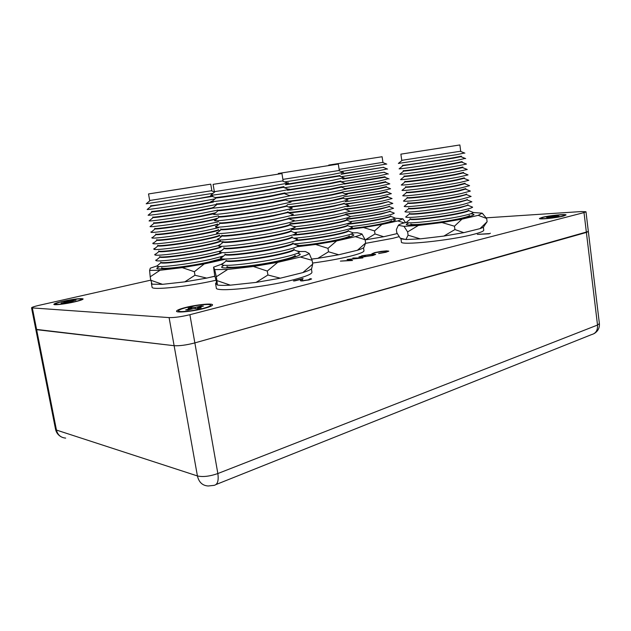 <?xml version="1.0" encoding="UTF-8"?>
<svg xmlns="http://www.w3.org/2000/svg" width="631" height="631" viewBox="0 0 631 631"><rect width="100%" height="100%" fill="white"/><g stroke="black" fill="none" stroke-linecap="round" stroke-linejoin="round"><path stroke-width="0.95" d="M203.04 308.409C192.96 311.075 177.942 312.534 178.447 310.831C178.66 309.971 181.302 308.882 186.382 307.565C196.186 305.025 210.541 303.574 210.659 305.144C210.722 305.964 208.183 307.052 203.04 308.409M195.334 307.455L191.792 307.281L188.085 308.22L191.603 308.401L185.664 309.916L187.904 310.034L193.851 308.52L197.448 308.701L201.186 307.747L197.582 307.565L203.45 306.067L201.186 305.964L195.334 307.455L195.531 308.606M192.092 308.969L191.792 307.281M201.297 306.619L201.186 305.964M197.771 308.622L197.582 307.565M191.721 309.064L191.603 308.401M150.801 280.148L39.051 305.333C34.24 306.445 31.739 307.289 31.55 307.857L35.793 329.335L36.63 329.674L174.117 345.701C179.543 346.009 186.453 345.078 194.853 342.901L588.344 231.49L599.387 323.593L597.518 325.052C597.809 330.313 595.814 333.499 591.539 334.604L216.117 484.498M563.467 216.054L566.062 214.95C566.212 213.806 548.97 215.581 542.163 217.395L539.418 218.492C538.677 219.722 556.534 217.932 563.467 216.054M204.042 308.464C209.8 306.934 212.631 305.719 212.537 304.812C212.339 303.061 196.359 304.686 185.435 307.518C179.772 308.985 176.814 310.192 176.546 311.154C175.915 313.079 192.755 311.454 204.042 308.464M74.466 301.91C80.184 300.569 83.071 299.567 83.118 298.913C80.768 298.187 73.985 298.991 62.777 301.318C57.145 302.62 54.171 303.621 53.864 304.323C53.461 305.428 65.293 304.047 74.466 301.91M359.284 258.142L352.839 258.047L362.904 257.905L349.069 259.396L352.548 260.477L340.393 261.116L350.213 260.382L347.066 259.467L359.307 258.308M386.574 250.886L388.791 251.13L385.967 252.242L378.639 253.567L384.926 252.258L387.268 251.343L385.47 251.138L375.839 252.558L371.911 253.772L374.751 252.597L381.337 251.367L386.574 250.886L388.743 251.256M31.55 307.857L169.092 317.598C174.495 317.701 181.436 316.738 189.892 314.703L584.006 212.584L585.978 211.748L581.388 211.551L486.201 217.837M488.836 233.636L477.367 234.385L488.859 233.825M361.721 255.8L373.418 254.112L375.666 254.388L372.968 255.468L361.027 257.188L358.897 256.927L362.304 255.902M302.841 280.637L308.228 279.849L310.223 278.673L311.58 278.926L309.324 279.872L301.642 280.969L300.38 280.661L301.184 279.296L293.415 280.969L303.085 278.523L301.918 280.416L303.243 280.89M32.378 308.125L56.459 430.066L55.552 429.34L35.793 329.335L174.117 345.701C179.543 346.009 186.453 345.078 194.853 342.901L586.388 232.437L588.344 231.49L585.978 211.748M489.025 233.817L490.405 233.241M385.265 252.408L387.268 251.343M372.022 253.749L374.751 252.597M374.782 252.818L375.342 252.684M386.093 251.13L386.606 251.106M372.842 254.364L373.418 254.112M373.449 254.34L375.611 254.514M358.984 257.03L361.752 256.028M362.131 257.14L371.809 255.516L374.128 254.585L372.369 254.372L362.841 255.76L360.388 256.714L361.776 257.164M372.219 255.65L374.128 254.585M360.388 256.714L362.099 256.927M353.959 258.008L361.161 258.111M352.137 260.5L349.069 259.396M347.571 259.617L349.085 259.459M308.275 280.117L309.86 279.186M309.703 279.076L310.223 278.673M310.263 278.934L311.501 279.076M300.435 280.779L301.184 279.296M294.456 280.976L302.872 278.847M301.918 280.416L302.888 280.898M350.284 228.69C363.085 227.207 374.924 225.299 385.809 222.964C392.285 221.513 395.534 220.448 395.574 219.777L393.058 219.28M405.52 222.617L402.933 218.839L394.817 218.2M365.349 239.851L375.003 233.951L383.695 236.735L365.16 239.875M404.266 222.901L397.838 220.929L381.881 224.47L374.554 230.914L375.003 233.951M374.554 230.914L363.503 227.554L349.511 229.321M397.254 233.565L383.695 236.735M381.881 224.47L363.503 227.554M402.933 218.839L397.838 220.929M366.422 159.233L338.871 163.484L366.422 159.233M350.379 228.619C361.847 227.365 372.708 225.653 382.97 223.469C388.601 222.207 391.433 221.276 391.472 220.692L390.155 221.931M393.563 217.443L395.006 218.01C394.501 218.673 391.283 219.667 385.352 220.984C374.609 223.271 362.912 225.157 350.244 226.647M348.785 223.745C360.411 222.475 371.564 220.732 382.244 218.507C387.876 217.269 390.715 216.378 390.755 215.834L390.77 216.33C390.297 216.898 387.473 217.75 382.299 218.886C371.32 221.173 359.97 222.94 348.249 224.186M392.939 212.631L394.28 213.16C393.705 213.783 390.486 214.737 384.618 216.007C374.498 218.129 363.306 219.951 351.041 221.481M347.192 218.87C358.96 217.585 370.397 215.81 381.51 213.546C387.15 212.331 389.997 211.472 390.045 210.975L390.045 211.48L381.566 213.925C370.137 216.252 358.503 218.042 346.656 219.312M392.316 207.812L393.547 208.301L383.885 211.022C373.931 213.065 362.88 214.871 350.741 216.425M345.883 213.964C357.722 212.647 369.348 210.849 380.777 208.577C386.424 207.386 389.28 206.566 389.335 206.1L389.311 206.613L380.832 208.956C369.427 211.227 357.809 213.026 345.969 214.343M391.685 202.977L392.813 203.427L383.143 206.037C372.669 208.135 361.184 209.981 348.691 211.582M344.25 209.09C356.192 207.749 368.118 205.919 380.043 203.6L388.672 201.597L380.099 203.979C368.764 206.195 357.193 207.985 345.378 209.358M391.054 198.142L392.08 198.552L382.41 201.037L346.971 206.7M344.778 203.979C356.562 202.551 368.07 200.768 379.302 198.615L387.907 196.344L387.836 196.864L379.357 198.994L345.528 204.278M390.415 193.299L391.33 193.662L381.676 196.036L345.402 201.786M344.912 198.891L378.568 193.622L387.189 191.445L387.095 191.974L378.624 194.001L345.662 199.183M389.777 188.44L390.589 188.764L380.935 191.019L343.824 196.88M345.039 193.78L377.827 188.63L386.472 186.555L386.346 187.076L377.882 189.008L345.772 194.072M389.13 183.582L389.832 183.858L380.193 186.003L342.247 191.966M345.149 188.661L377.093 183.621L385.754 181.649L385.596 182.17L377.149 184L346.585 188.858M388.483 178.707L379.46 180.979L341.789 186.902M345.48 183.495L385.036 176.743L384.839 177.256L344.313 184.047M387.836 173.825L378.718 175.946L341.079 181.862M343.272 178.676L384.366 172.2L342.696 179.149M387.182 168.934L377.977 170.906L341.142 176.704M341.655 173.777L383.648 167.278L341.079 174.251M386.519 164.036L341.197 171.529M382.102 156.733L328.759 165.07L382.102 156.733L382.93 162.348L339.123 169.4M385.651 236.278L397.262 233.58M365.546 243.353L392.837 238.321L399.115 236.657M73.835 301.878C63.439 304.039 57.295 304.765 55.41 304.039C55.67 303.416 58.328 302.517 63.376 301.35C73.441 299.26 79.514 298.542 81.596 299.197C81.533 299.78 78.946 300.679 73.835 301.878M69.465 301.208L64.007 301.831L66.223 301.941L61.057 303.117L69.883 302.131L73.141 301.389L70.877 301.279L75.996 300.111L74.568 300.048L69.465 301.208L69.639 302.123M67.422 302.068L67.241 301.097M70.995 301.878L70.877 301.279M298.487 245.798C313.118 244.347 327.513 242.083 341.686 238.999C349.755 237.13 353.81 235.749 353.849 234.85L351.112 234.18M338.752 254.758L317.85 258.347L328.514 251.777L338.752 254.758L357.43 250.27C361.224 249.079 363.409 248.093 363.984 247.313L365.633 243.03L365.128 239.709L361.973 233.975L357.304 232.744L353.234 232.839M317.85 258.347L311.627 259.057M365.128 239.709L355.363 236.657L336.615 240.932L327.978 248.346L328.514 251.777M327.978 248.346L315.674 244.473L297.051 246.729M357.43 250.27L365.633 243.03M336.615 240.932L315.674 244.473M361.973 233.975C361.382 234.661 359.181 235.552 355.363 236.657M319.988 167.018L289.708 171.695L319.988 167.018M298.581 245.585C308.882 244.891 327.465 242.075 338.666 239.496C345.678 237.879 349.211 236.672 349.258 235.891L349.282 236.467L346.829 237.737M351.144 232.105L353.194 232.91C352.524 233.801 348.517 235.087 341.158 236.767C327.718 239.835 304.962 243.235 293.518 243.889M296.767 240.095C306.863 239.433 326.235 236.522 337.806 233.92C344.834 232.334 348.375 231.175 348.422 230.441L348.438 231.041C347.807 231.798 344.281 232.902 337.869 234.346C325.833 237.059 305.436 240.072 295.687 240.592M350.442 226.726L352.343 227.475C351.577 228.312 347.563 229.542 340.298 231.159C327.308 234.054 305.593 237.351 293.841 238.218M294.03 234.653C303.495 234.148 324.586 231.049 336.946 228.327C343.982 226.781 347.531 225.661 347.594 224.983L347.578 225.598C346.869 226.308 343.343 227.357 337.009 228.753C324.358 231.545 302.643 234.708 293.478 235.111M349.732 221.331L351.483 222.025C350.631 222.814 346.608 223.981 339.439 225.543C326.945 228.256 306.366 231.435 294.377 232.5M292.106 229.156C301.034 228.73 323.206 225.496 336.078 222.727C343.13 221.213 346.687 220.148 346.758 219.517L346.719 220.14C345.93 220.811 342.404 221.812 336.149 223.153C322.954 226.001 300.096 229.298 291.554 229.605M349.014 215.928L350.615 216.567C349.677 217.301 345.662 218.421 338.571 219.919C324.389 222.79 310.034 225.046 295.505 226.679M290.173 223.65C298.392 223.319 321.771 219.943 335.219 217.119C342.278 215.644 345.851 214.619 345.93 214.051L345.851 214.674L335.282 217.545C321.652 220.416 297.879 223.831 289.921 224.092M348.296 210.517L349.748 211.093C348.722 211.779 344.707 212.844 337.703 214.288C323.159 217.167 308.575 219.446 293.951 221.126M289.085 218.105C297.138 217.719 320.769 214.28 334.351 211.503C341.426 210.06 345.007 209.082 345.094 208.569L344.983 209.2L334.422 211.937C320.832 214.721 297.177 218.152 289.132 218.531M347.571 205.091L348.872 205.611L336.844 208.648C324.121 211.204 303.109 214.445 291.199 215.692M287.846 212.56C295.584 212.15 319.672 208.632 333.483 205.88C340.566 204.476 344.155 203.537 344.258 203.079L344.108 203.71L333.554 206.313C320.24 208.964 297.209 212.363 288.769 212.923M346.837 199.656L347.989 200.114L335.968 202.993C322.851 205.564 300.979 208.924 289.266 210.178M288.28 206.881C297.027 206.14 319.538 202.78 332.616 200.248L343.414 197.582L343.225 198.213L332.687 200.674C320.012 203.135 298.368 206.392 289.164 207.228M346.103 194.206L347.105 194.608L335.1 197.337C321.55 199.924 298.771 203.411 287.326 204.657M288.627 201.163C298.037 200.177 319.254 196.951 331.748 194.608L342.578 192.076L342.341 192.707L331.819 195.034C319.672 197.322 299.212 200.445 289.487 201.502M345.362 188.748L346.206 189.087L334.233 191.666C320.414 194.23 297.091 197.803 285.843 199.088M289.558 195.657L330.881 188.953L341.734 186.563L341.45 187.178L330.944 189.387L290.355 195.665M344.621 183.274L345.307 183.55L333.357 185.987L285.062 193.425M288.036 189.773L330.013 183.298L340.898 181.042L340.961 181.46L330.076 183.731L287.42 190.294M343.871 177.792L332.49 180.308L284.463 187.738M286.032 184.284L340.054 175.513L340.117 175.931L285.409 184.804M343.114 172.302L331.614 174.613L284.66 181.917M338.311 164.084L278.303 173.478L338.311 164.084L339.273 170.394L338.744 170.544L282.877 179.393M363.59 255.815L366.303 256.533M311.651 259.128L315.043 258.671M341.048 254.206L355.198 250.807M312.534 263.056C326.314 261.21 338.618 258.994 349.432 256.407C359.126 253.985 363.977 252.124 363.969 250.799L363.511 247.762M159.28 266.645L156.803 268.214C155.825 270.612 189.237 266.629 211.385 261.605L222.278 258.86M152.095 284.202L150.817 280.267L162.546 284.329L152.095 284.202M224.644 259.396L204.263 263.924L194.356 271.724L182.288 267.647L160.029 270.273L150.202 276.82L150.817 280.267M150.202 276.82L149.602 270.399L150.304 268.159L156.717 266.014M184.788 281.86L194.963 275.242L206.716 278.097L184.788 281.86L162.546 284.329M194.356 271.724L194.963 275.242M214.848 276.197L206.716 278.097M204.263 263.924L182.288 267.647M160.029 270.273L149.602 270.399M189.647 187.557L160.432 192.069L189.647 187.557M164.928 268.751L161.875 268.301L161.71 267.718C160.905 269.792 189.686 266.361 208.829 262.023L221.189 258.663M223.65 255.989L210.833 259.317C189.734 264.05 157.711 268.033 156.803 266.116L158.633 264.602M222.08 252.605C220.724 253.583 216.007 254.963 207.922 256.746C189.568 260.816 161.82 264.302 160.905 262.717L160.708 262.125C159.88 264.066 188.669 260.556 207.844 256.312C214.824 254.782 219.328 253.536 221.371 252.558M220.471 251.004L209.847 253.575C188.843 258.182 156.985 262.236 155.833 260.516L157.521 259.112M221.3 246.871C220.353 247.778 215.565 249.158 206.936 251.02C188.661 254.979 161.063 258.529 159.927 257.117L159.706 256.517C158.854 258.324 187.652 254.743 206.858 250.586C215.739 248.669 220.542 247.265 221.276 246.382M218.342 245.625L208.861 247.817C187.951 252.297 156.259 256.423 154.863 254.908L154.776 254.467L156.417 253.615M205.951 245.285C187.762 249.135 160.306 252.739 158.957 251.509L158.704 250.901C157.829 252.581 186.634 248.914 205.872 244.844C215.36 242.84 220.187 241.452 220.361 240.671L220.322 241.31C219.28 242.162 214.485 243.487 205.951 245.285M217.955 239.772L207.867 242.052C187.06 246.405 155.534 250.594 153.893 249.284L153.806 248.835L155.313 248.101M204.957 239.543C186.855 243.282 159.54 246.942 157.987 245.885L157.695 245.285C156.796 246.824 185.617 243.077 204.886 239.102C214.382 237.146 219.225 235.805 219.407 235.087L219.343 235.742C218.2 236.538 213.404 237.8 204.957 239.543M218.697 233.628L206.873 236.286C186.169 240.514 154.808 244.765 152.923 243.645L152.836 243.195L154.216 242.572M203.971 233.785C185.956 237.414 158.783 241.129 157.016 240.245L156.693 239.654C155.762 241.058 184.591 237.232 203.892 233.352C213.412 231.435 218.263 230.157 218.46 229.503L218.358 230.157C217.119 230.899 212.324 232.113 203.971 233.785M218.594 227.704L205.88 230.504C185.269 234.606 154.074 238.912 151.953 237.997L153.112 237.035M202.977 228.028C185.049 231.545 158.018 235.308 156.054 234.59L155.683 234.014C154.729 235.276 183.566 231.38 202.898 227.586C212.434 225.717 217.301 224.494 217.506 223.91L217.364 224.565L202.977 228.028M218.507 221.781L204.886 224.715C184.37 228.69 153.349 233.052 150.99 232.334L152.016 231.482M216.67 219.083L201.983 222.254C184.134 225.669 157.261 229.479 155.084 228.927L154.674 228.367C153.696 229.495 182.54 225.519 201.904 221.812C211.456 219.99 216.338 218.823 216.551 218.31M218.429 215.849L203.892 218.918C183.479 222.767 152.623 227.184 150.028 226.655L150.912 225.914M214.13 213.735L200.989 216.472C183.227 219.785 156.496 223.634 154.122 223.256L153.664 222.711C152.663 223.705 181.515 219.643 200.91 216.031L215.613 212.789M217.49 210.155L202.89 213.104C182.58 216.843 151.89 221.3 149.066 220.96L149.815 220.337M213.097 208.072L199.988 210.683C182.312 213.893 155.739 217.782 153.159 217.561L152.647 217.048C151.621 217.9 180.49 213.759 199.917 210.241L211.961 207.891M217.103 204.318L201.896 207.291C181.673 210.904 151.164 215.408 148.104 215.25L148.719 214.745M213.381 202.062L198.994 204.886C181.405 207.985 154.974 211.913 152.197 211.858L151.637 211.369C150.58 212.087 179.456 207.875 198.915 204.444L212.702 201.794M215.068 198.852L200.895 201.463C180.774 204.957 150.438 209.5 147.149 209.531L147.622 209.137M215.36 197.613L212.308 196.422L151.235 206.14L150.62 205.69C149.539 206.266 178.423 201.967 197.913 198.639L212.663 195.862M213.033 193.331L146.195 203.797L150.281 200.413L149.681 200.437L148.522 193.946L210.746 184.157L148.522 193.946M210.746 184.157L211.842 190.594L211.282 190.759L150.281 200.413M221.923 258.813L220.558 259.357M151.566 282.735L151.929 283.784M165.219 284.037L182.067 282.16M209.35 277.482L214.871 276.299M151.377 283.264L152.087 287.168C151.085 290.512 188.59 286.569 215.739 280.298M408.73 222.901L406.34 224.289C404.85 226.821 446.007 222.215 465.173 217.569C471.057 216.181 473.991 215.132 473.991 214.422L471.262 213.775M484.127 226.001L487.108 221.741L486.675 218.492L482.171 213.16L473.376 212.513M486.675 218.492L478.203 215.345L461.947 219.154L454.462 226.213L441.968 222.538L418.345 225.464L407.618 231.916L403.998 226.355L398.342 225.33L396.363 229.629L396.812 232.752L400.212 238.171L405.907 239.528L408.091 235.197L420.262 238.865L405.907 239.528M398.342 225.33C398.674 224.731 400.472 223.966 403.737 223.019L406.545 222.388M407.618 231.916L408.091 235.197M443.853 236.081L454.927 229.558L463.793 232.658L443.853 236.081L420.262 238.865M454.462 226.213L454.927 229.558M483.945 226.253C484.151 226.86 482.833 227.649 479.986 228.643L463.793 232.658M479.986 228.643L487.108 221.741M461.947 219.154L441.968 222.538M482.171 213.16L478.203 215.345M418.345 225.464L403.998 226.355M443.546 147.551L412.004 152.418L443.546 147.551M413.368 224.904L411.041 224.47L410.915 223.934C409.677 226.127 445.155 222.159 461.734 218.145C466.861 216.93 469.425 216.015 469.425 215.4L469.448 215.96L467.303 217.056M471.491 211.748L473.384 212.505C472.879 213.191 469.969 214.154 464.668 215.4C446.338 219.793 406.853 224.391 406.396 222.293L407.973 221.039M461.048 213.112C445.084 216.875 410.86 220.921 410.3 219.186L410.15 218.634C408.896 220.692 444.382 216.607 460.993 212.694C466.12 211.511 468.691 210.628 468.699 210.052L468.699 210.628C468.226 211.219 465.678 212.04 461.048 213.112M470.884 206.463L472.635 207.165C472.059 207.812 469.148 208.727 463.919 209.918C445.66 214.185 406.38 218.894 405.662 217.001L407.121 215.841M460.299 207.646C444.405 211.306 410.347 215.439 409.566 213.885L409.385 213.333C408.107 215.25 443.609 211.054 460.244 207.236C465.378 206.077 467.957 205.233 467.973 204.704L467.95 205.288L460.299 207.646M470.269 201.171L471.885 201.817L463.178 204.436C444.989 208.569 405.899 213.381 404.921 211.7L406.269 210.628M459.549 202.18C443.719 205.722 409.834 209.949 408.825 208.577L408.62 208.025C407.326 209.8 442.836 205.485 459.494 201.762C464.645 200.634 467.224 199.83 467.248 199.341L467.2 199.932L459.549 202.18M469.653 195.862L471.128 196.454L462.428 198.946C444.311 202.945 405.425 207.859 404.187 206.384L405.417 205.398M458.8 196.706C443.033 200.137 409.322 204.452 408.091 203.253L407.855 202.701C406.538 204.341 442.063 199.917 458.745 196.288C463.895 195.184 466.49 194.411 466.514 193.969L466.443 194.577L458.8 196.706M469.03 190.538L470.363 191.075L461.679 193.441C443.64 197.314 404.952 202.33 403.454 201.06L404.566 200.169M458.051 191.225C442.347 194.545 408.809 198.939 407.358 197.921L407.09 197.377C405.749 198.875 441.282 194.332 457.996 190.807L465.788 188.59L465.844 189L458.051 191.225M468.399 185.214L469.598 185.695L460.922 187.935C442.962 191.682 404.471 196.785 402.72 195.728L403.722 194.924M457.301 185.727C441.661 188.937 408.296 193.417 406.624 192.581L406.325 192.045C404.96 193.401 440.509 188.74 457.246 185.309L465.055 183.211L465.11 183.621L457.301 185.727M467.768 179.874L468.825 180.3L460.173 182.414C442.284 186.035 403.998 191.232 401.994 190.373L402.87 189.663M456.544 180.229C440.974 183.329 407.784 187.888 405.891 187.226L405.559 186.697C404.171 187.92 439.728 183.14 456.489 179.811L464.321 177.816L464.377 178.226L456.544 180.229M467.129 174.527L468.044 174.89L459.415 176.893C441.605 180.379 403.517 185.672 401.261 185.009L402.026 184.394M455.795 174.724C440.28 177.713 407.271 182.343 405.157 181.854L404.786 181.349C403.383 182.43 438.947 177.532 455.74 174.298L463.588 172.413L463.643 172.823L455.795 174.724M466.483 169.163L467.263 169.471L458.666 171.356C440.927 174.724 403.043 180.095 400.535 179.638L401.182 179.117M455.038 169.203C439.594 172.089 406.758 176.79 404.432 176.475L404.014 175.994C402.586 176.932 438.166 171.916 454.983 168.785L462.854 167.002L462.586 167.601L455.038 169.203M465.836 163.792L466.475 164.044L457.909 165.811C440.241 169.061 402.562 174.511 399.809 174.251L400.338 173.825M454.281 163.681C438.9 166.458 406.246 171.23 403.706 171.088L403.248 170.63C401.797 171.419 437.386 166.292 454.225 163.255L462.121 161.591L462.176 162.001L454.281 163.681M465.189 158.405L457.152 160.266C439.562 163.39 402.089 168.911 399.092 168.856L399.502 168.516M453.523 158.144L402.98 165.685L402.475 165.259C401 165.906 436.597 160.66 453.468 157.726L461.387 156.165L461.442 156.575L453.523 158.144M464.534 153.01L456.394 154.705L398.366 163.437L402.255 160.266L401.758 160.29L400.874 154.153L459.865 144.956L400.874 154.153M459.865 144.956L460.701 151.148L460.212 151.282L402.255 160.266M483.346 227.152L483.756 230.165C483.788 231.198 480.286 232.626 473.226 234.432C449.966 240.553 399.565 245.68 401.411 241.973L400.882 238.337C401.056 238.881 402.491 239.228 405.205 239.362M423.093 238.534L440.966 236.42M465.788 232.161L478.053 229.124M223.958 265.225L221.639 266.952C220.4 270.044 260.335 265.588 284.502 259.775C294.961 257.274 300.222 255.397 300.277 254.127L297.556 253.236M280.314 278.192L256.06 282.404L267.923 274.998L280.314 278.192L302.848 272.6C307.597 271.078 310.523 269.776 311.635 268.696L312.708 264.113L312.108 260.319L309.222 253.481L305.412 251.517L299.488 251.524M312.108 260.319L300.364 257.03L277.735 262.338L267.276 271.062L253.41 266.495L227.704 269.445L216.283 276.772L214.698 269.603L213.578 267.142L214.635 275.179L217.34 285.007L216.946 280.614L230.37 285.165C224.328 285.504 219.982 285.449 217.34 285.007M216.283 276.772L216.946 280.614M256.06 282.404L230.37 285.165M267.276 271.062L267.923 274.998M302.848 272.6L312.708 264.113M277.735 262.338L253.41 266.495M309.222 253.481C308.094 254.435 305.144 255.618 300.364 257.03M221.552 264.208L213.578 267.142M227.704 269.445L214.698 269.603M259.885 177.106L226.237 182.288L259.885 177.106M232.303 267.765L227.247 267.118L227.042 266.424C226.024 269.106 260.414 265.272 281.308 260.248C290.41 258.079 294.985 256.446 295.048 255.334L295.071 256.052L290.544 258.26M296.483 250.822L299.409 251.446L299.496 251.998C298.573 253.244 293.368 254.987 283.895 257.211C260.966 262.662 222.877 267.15 221.702 264.665L221.599 264.105L224.21 262.583M280.353 254.348C260.406 259.025 227.428 262.969 226.229 260.911L225.985 260.201C224.936 262.717 259.341 258.765 280.274 253.867C289.384 251.745 293.983 250.168 294.054 249.135L294.054 249.884C293.178 250.949 288.612 252.439 280.353 254.348M295.671 244.725L298.376 245.23L298.471 245.822C297.414 246.989 292.208 248.653 282.854 250.791C260.051 256.076 222.175 260.674 220.684 258.45L220.574 257.858L223.011 256.517M279.312 247.959C259.475 252.487 226.687 256.517 225.212 254.687L224.928 253.977C223.847 256.312 258.26 252.25 279.233 247.47C288.367 245.396 292.973 243.881 293.06 242.927L293.021 243.692C292.035 244.694 287.468 246.114 279.312 247.959M294.851 238.613L297.343 239.007L297.438 239.63C296.255 240.726 291.049 242.304 281.812 244.363C259.128 249.482 221.481 254.175 219.667 252.219L219.556 251.595L221.812 250.436M278.271 241.547C258.536 245.932 225.945 250.05 224.194 248.456L223.871 247.731C222.759 249.892 257.18 245.727 278.192 241.058C287.342 239.039 291.964 237.587 292.066 236.712L291.987 237.493C290.891 238.423 286.316 239.78 278.271 241.547M294.03 232.484L296.294 232.784L296.396 233.415C295.087 234.44 289.881 235.939 280.771 237.919C258.205 242.872 220.779 247.667 218.649 245.972L218.539 245.333L220.621 244.331M277.23 235.126C257.598 239.37 225.204 243.574 223.185 242.201L222.806 241.484C221.662 243.471 256.107 239.188 277.151 234.637C286.316 232.673 290.954 231.285 291.065 230.481L290.946 231.277C289.739 232.145 285.173 233.431 277.23 235.126M293.194 226.348L295.245 226.561L295.34 227.192C293.92 228.146 288.714 229.566 279.73 231.467C257.274 236.262 220.085 241.145 217.64 239.701L217.529 239.07L219.43 238.21M276.189 228.698C256.659 232.8 224.462 237.075 222.167 235.931L221.741 235.221C220.574 237.035 255.019 232.634 276.11 228.209C285.291 226.292 289.945 224.967 290.071 224.242L289.889 225.038C288.588 225.851 284.021 227.065 276.189 228.698M292.358 220.187L294.188 220.329L294.283 220.945C292.745 221.828 287.539 223.185 278.681 225.007C256.352 229.637 219.383 234.598 216.638 233.415L216.52 232.792L218.239 232.082M275.14 222.254C255.713 226.221 223.713 230.567 221.165 229.637L220.676 228.95C219.478 230.583 253.938 226.072 275.061 221.765C284.265 219.896 288.927 218.641 289.069 217.995L288.832 218.791L275.14 222.254M291.506 214.012L293.131 214.098L293.21 214.69C291.561 215.502 286.371 216.78 277.632 218.523C255.421 222.995 218.681 228.043 215.636 227.105L215.518 226.513L217.048 225.93M274.099 215.802C254.766 219.635 222.972 224.044 220.156 223.335L219.612 222.664C218.373 224.123 252.85 219.501 274.02 215.313C283.232 213.499 287.917 212.3 288.059 211.732L287.76 212.529L274.099 215.802M290.654 207.828L292.058 207.859L292.137 208.411L276.583 212.04C254.49 216.354 217.987 221.473 214.635 220.787L214.524 220.227L215.857 219.762M273.049 209.342C253.82 213.033 222.23 217.506 219.154 217.009L218.547 216.378C217.277 217.656 251.761 212.915 272.971 208.845C282.199 207.086 286.9 205.951 287.058 205.461L286.687 206.25L273.049 209.342M289.795 201.628L290.986 201.62L291.049 202.125L275.534 205.54C253.552 209.697 217.285 214.887 213.633 214.445L213.53 213.941L214.674 213.578M272 202.866C252.873 206.424 221.489 210.959 218.152 210.667L217.474 210.068C216.173 211.172 250.673 206.321 271.914 202.37L286.048 199.175L285.606 199.956L272 202.866M289.905 195.373L289.952 195.815L274.477 199.033C252.621 203.032 216.591 208.285 212.647 208.08L212.544 207.646L213.491 207.37M270.944 196.383C251.927 199.806 220.74 204.389 217.159 204.31L216.401 203.758C215.068 204.681 249.584 199.711 270.865 195.886L285.038 192.881L285.117 193.362L270.944 196.383M288.051 189.174L288.817 189.126C289.842 189.087 289.858 189.213 288.848 189.497L273.428 192.51C251.682 196.359 215.889 201.668 211.653 201.707C210.588 201.746 210.565 201.628 211.566 201.344L212.316 201.155M269.894 189.884C250.972 193.173 219.998 197.811 216.157 197.937L215.329 197.432C213.964 198.173 248.488 193.094 269.808 189.387L284.029 186.579L283.414 187.312L269.894 189.884M287.168 182.927L287.72 182.88C288.872 182.785 288.88 182.88 287.728 183.156L272.371 185.971C250.744 189.671 215.195 195.042 210.667 195.31L215.163 191.548L214.335 191.579L213.104 184.355L281.947 173.549L213.104 184.355M281.947 173.549L283.098 180.75L282.302 180.971L215.163 191.548M216.291 282.443L215.565 283.603L217.19 284.644M233.454 284.833L252.905 282.743M283.098 277.506L300.159 273.27M215.565 283.603L216.315 287.941C214.824 292.492 263.797 287.523 293.115 279.872C305.68 276.615 311.959 274.067 311.943 272.221L311.414 268.893M562.331 216.125C556.132 217.805 540.183 219.407 540.806 218.31L543.252 217.324C549.356 215.699 564.832 214.106 564.658 215.139L562.331 216.125M552.377 216.567L546.391 217.309L550.445 217.056L547.361 217.845L549.94 217.687L559.066 216.149L554.957 216.401L558.001 215.628L555.422 215.794L552.377 216.567L552.44 217.048M555.485 216.267L555.422 215.794M550.5 217.537L550.445 217.056M65.679 438.103C60.797 437.669 57.721 434.988 56.459 430.066L197.424 475.948C202.914 477.17 209.721 476.373 217.853 473.542L597.518 325.052L584.006 212.584M169.092 317.598L197.424 475.948C198.907 482.289 202.496 485.641 208.206 485.988L213.901 485.381C217.521 484.797 218.839 480.854 217.853 473.542L189.892 314.703M179.835 311.99L178.999 311.288M209.76 306.705L210.304 305.767M594.134 333.594C597.943 331.275 599.695 327.946 599.387 323.593M55.552 429.34C56.254 432.55 58.036 434.996 60.907 436.676M211.921 305.672L212.537 304.812M82.827 299.323L83.118 298.913M54.29 304.607L53.864 304.323M177.429 311.753L176.546 311.154M328.759 165.07L328.822 165.464M382.56 162.451L386.787 164.139M383.325 167.396L387.552 169.084M384.082 172.326L388.317 174.022M384.839 177.256L389.082 178.944M385.596 182.17L389.832 183.858M386.346 187.076L390.589 188.764M387.095 191.974L391.33 193.662M387.836 196.864L392.08 198.552M388.578 201.746L392.813 203.427M389.311 206.613L393.547 208.301M390.045 211.48L394.28 213.16M390.77 216.33L395.006 218.01M391.496 221.181L392.064 221.402M56.238 304.702L55.678 304.252M81.076 300.104L81.423 299.488M278.303 173.478L278.389 174.022M338.744 170.544L343.493 172.452M339.652 176.104L344.408 178.013M340.551 181.649L345.307 183.55M341.45 187.178L346.206 189.087M342.341 192.707L347.105 194.608M343.225 198.213L347.989 200.114M344.108 203.71L348.872 205.611M344.983 209.2L349.748 211.093M345.851 214.674L350.615 216.567M346.719 220.14L351.483 222.025M347.578 225.598L352.343 227.475M348.438 231.041L353.194 232.91M349.282 236.467L350.102 236.791M161.875 268.301L161.15 268.901M160.905 262.717L156.803 266.116M156.165 260.24L155.754 260.09M159.927 257.117L155.833 260.516M155.202 254.624L154.776 254.467M158.957 251.509L154.863 254.908M154.24 248.993L153.806 248.835M157.987 245.885L153.893 249.284M153.27 243.361L152.836 243.195M157.016 240.245L152.923 243.645M152.292 237.713L151.874 237.556M156.054 234.59L151.953 237.997M151.314 232.058L150.904 231.908M155.084 228.927L150.99 232.334M154.122 223.256L150.028 226.655M153.159 217.561L149.066 220.96M152.197 211.858L148.104 215.25M151.235 206.14L147.149 209.531M211.282 190.759L214.572 192.045M217.364 224.565L218.263 224.912M218.358 230.157L219.848 230.733M219.343 235.742L221.434 236.538M220.322 241.31L223.019 242.336M482.21 213.396L483.338 214.311M411.041 224.47L410.418 224.967M410.3 219.186L406.396 222.293M409.566 213.885L405.662 217.001M408.825 208.577L404.921 211.7M408.091 203.253L404.187 206.384M407.358 197.921L403.454 201.06M406.624 192.581L402.72 195.728M405.891 187.226L401.994 190.373M405.157 181.854L401.261 185.009M404.432 176.475L400.535 179.638M403.706 171.088L399.809 174.251M402.98 165.685L399.092 168.856M460.212 151.282L464.881 153.152M461.009 156.733L465.678 158.602M461.797 162.167L466.475 164.044M462.586 167.601L467.263 169.471M463.367 173.012L468.044 174.89M464.14 178.423L468.825 180.3M464.913 183.818L469.598 185.695M465.678 189.197L470.363 191.075M466.443 194.577L471.128 196.454M467.2 199.932L471.885 201.817M467.95 205.288L472.635 207.165M468.699 210.628L473.384 212.505M469.448 215.96L470.198 216.259M227.247 267.118L226.269 267.93M222.136 264.31L221.599 264.105M226.229 260.911L221.702 264.665M221.142 258.071L220.574 257.858M225.212 254.687L220.684 258.45M220.14 251.824L219.556 251.595M224.194 248.456L219.667 252.219M219.138 245.562L218.539 245.333M223.185 242.201L218.649 245.972M218.129 239.299L217.529 239.07M222.167 235.931L217.64 239.701M217.111 233.02L216.52 232.792M221.165 229.637L216.638 233.415M216.086 226.734L215.518 226.513M220.156 223.335L215.636 227.105M215.053 220.432L214.524 220.227M219.154 217.009L214.635 220.787M214.012 214.13L213.53 213.941M218.152 210.667L213.633 214.445M212.97 207.812L212.544 207.646M217.159 204.31L212.647 208.08M216.157 197.937L211.653 201.707M282.302 180.971L287.728 183.156M283.414 187.312L288.848 189.497M284.51 193.638L289.952 195.815M285.606 199.956L291.049 202.125M290.591 201.944L290.986 201.62M286.687 206.25L292.137 208.411M291.632 208.214L292.058 207.859M287.76 212.529L293.21 214.69M292.674 214.477L293.131 214.098M288.832 218.791L294.283 220.945M293.715 220.724L294.188 220.329M289.889 225.038L295.34 227.192M294.756 226.963L295.245 226.561M290.946 231.277L296.396 233.415M295.813 233.186L296.294 232.784M291.987 237.493L297.438 239.63M296.862 239.401L297.343 239.007M293.021 243.692L298.471 245.822M297.919 245.609L298.376 245.23M294.054 249.884L299.496 251.998M298.976 251.801L299.409 251.446M295.071 256.052L296.255 256.509M541.437 218.886L541.004 218.484M564.185 215.865L564.516 215.36"/></g></svg>

